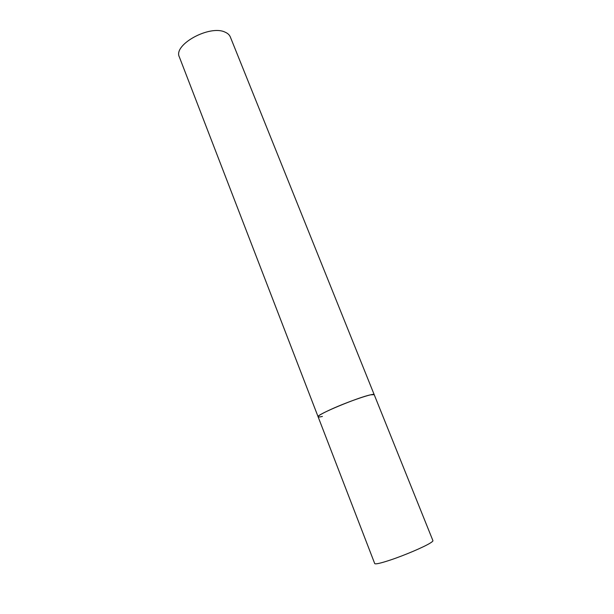 <?xml version="1.0" encoding="UTF-8"?>
<svg xmlns="http://www.w3.org/2000/svg" width="614" height="614" viewBox="0 0 614 614"><rect width="100%" height="100%" fill="white"/><g stroke="black" fill="none" stroke-linecap="round" stroke-linejoin="round"><path stroke-width="0.92" d="M331.491 409.147C322.534 413.23 318.067 415.762 318.098 416.76C315.427 415.133 358.3 397.204 370.726 394.81L374.202 394.664C374.54 392.592 348.936 401.218 331.491 409.147M225.208 32.212C227.779 33.333 229.482 34.914 230.319 36.955L432.916 540.635C433.077 541.049 432.179 541.863 430.23 543.068C423.944 547.028 404.426 555.355 390.312 560.045C380.611 563.253 375.407 564.427 374.709 563.56L179.372 57.025C172.826 44.761 209.942 24.406 225.208 32.212M322.404 416.43C319.74 417.059 318.305 417.175 318.098 416.76"/></g></svg>
